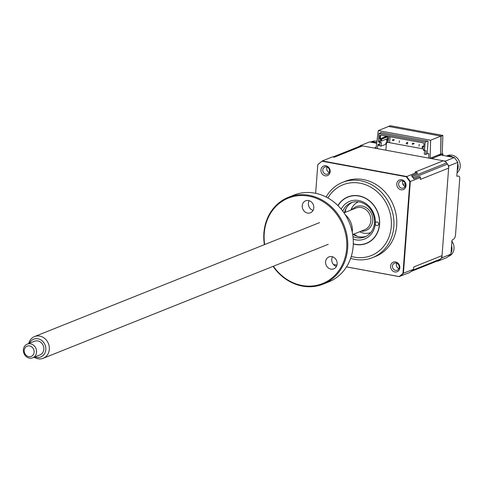 <?xml version="1.0" encoding="UTF-8"?>
<svg xmlns="http://www.w3.org/2000/svg" width="484" height="484" viewBox="0 0 484 484"><rect width="100%" height="100%" fill="white"/><g stroke="black" fill="none" stroke-linecap="round" stroke-linejoin="round"><path stroke-width="0.73" d="M437.076 261.082L437.766 261.209L446.817 257.591A69.956 61.65 -111.8 0 0 450.931 254.167L451.977 240.306L453.895 238.902A3.684 1.519 100.4 0 0 455.523 234.831L459.709 179.11A3.684 1.519 100.4 0 0 458.765 176.134A3.684 1.519 100.4 0 0 458.614 176.128L456.793 176.218L457.834 162.358A69.956 61.65 -111.8 0 0 454.337 157.53L441.547 155.17L442.812 154.311A3.684 0.847 4.3 0 0 442.975 154.093A3.684 0.847 4.3 0 0 442.243 153.513L442.866 135.429A3.684 0.847 4.3 0 0 442.261 135.302L390.848 125.828A3.684 0.847 4.3 0 0 390.183 125.719L388.422 126.524M388.761 136.561L387.98 142.399M442.243 153.513L440.64 154.154L441.118 136.131L388.434 126.421M442.866 135.429L441.118 136.131M376.685 143.222L369.625 141.915L360.574 145.533A69.956 61.65 -111.8 0 0 359.497 146.368M352.043 207.678L351.892 209.681L352.043 207.678M437.766 261.209A69.956 61.65 -111.8 0 0 441.886 257.784L448.789 165.976A69.956 61.65 -111.8 0 0 445.292 161.148L431.619 158.625L440.991 154.88A1.107 0.974 -111.8 0 0 440.113 155.231M450.931 254.167L441.886 257.784M457.834 162.358L448.789 165.976M454.337 157.53L445.292 161.148M440.954 136.101L430.615 140.233L378.264 130.583L388.604 126.451L440.954 136.101L440.64 154.154M376.183 147.281L374.241 148.056L360.574 145.533M380.557 132.858L380.587 132.465L428.074 141.213L427.16 153.361L428.806 153.67L428.806 158.111M423.621 148.969L386.946 142.211M385.869 150.197L386.395 143.179M377.931 145.539L379.698 144.831M377.369 148.63L378.022 144.311L379.674 144.613L379.849 142.302M439.593 155.443L439.666 154.45L430.137 158.262L430.615 140.233M378.264 130.583L376.044 148.388M440.476 154.124L439.666 154.45M341.184 209.13A20.249 17.848 68.2 0 1 358.638 200.509A20.249 17.848 68.2 0 1 375.3 223.511A1.839 1.621 -111.8 0 0 377.629 225.52A1.839 1.621 -111.8 0 0 376.262 222.102A1.839 1.621 -111.8 0 0 375.3 223.511A20.249 17.848 68.2 0 1 355.686 239.822A20.249 17.848 68.2 0 1 353.199 239.175M352.957 236.573A18.41 16.226 -111.8 0 0 356.623 237.711A18.41 16.226 -111.8 0 0 364.803 236.936A18.41 16.226 -111.8 0 0 374.265 218.302A18.41 16.226 -111.8 0 0 359.309 201.973A18.41 16.226 -111.8 0 0 351.136 202.748A18.41 16.226 -111.8 0 0 342.805 211.181M365.995 236.398A18.41 16.226 68.2 0 1 359.049 236.743A18.41 16.226 68.2 0 1 353.096 234.383M344.414 212.67A18.41 16.226 68.2 0 1 352.37 202.318M353.284 243.984A25.035 22.064 -111.8 0 0 355.335 244.468A25.035 22.064 -111.8 0 0 379.583 224.298A25.035 22.064 -111.8 0 0 358.989 195.869A25.035 22.064 -111.8 0 0 337.935 205.585M386.879 140.197L386.704 142.532L385.899 142.859L385.79 144.286L381.102 146.162L379.619 145.884L379.886 142.314L378.355 141.885L379.341 142.066L379.45 140.638L380.775 140.838L380.878 139.422L379.565 139.138L379.831 135.593L380.497 135.036L423.446 142.949L424.014 143.736L423.748 147.281L422.471 147.045L422.32 148.497L423.639 148.782L423.53 150.209L426.053 150.82L425.787 154.396L424.305 154.118L424.571 150.548L423.264 150.185L423.621 149.018M426.053 150.82L424.571 150.548M425.787 154.396L427.983 153.513M427.414 141.092L425.152 141.993L378.984 133.487L381.247 132.586M424.522 150.397L425.152 141.993M424.014 143.736L423.748 147.281M379.831 135.593L380.551 135.81L380.339 138.599L381.331 138.781L387.388 136.355L386.401 136.173L379.565 139.138M378.355 141.885L378.984 133.487M381.102 146.162L381.374 142.586L380.067 142.223L380.146 141.171L381.525 140.62M379.886 142.314L381.374 142.586M387.097 140.251L386.891 142.98L385.857 143.391M387.394 136.306L387.345 136.911M393.099 140.596L394.442 139.828L392.79 139.525L392.439 140.475L393.099 140.596M419.174 144.383L419.041 146.174L419.174 144.383M406.288 143.028L407.631 142.26L407.498 144.044L406.233 143.742L406.288 143.028M399.385 140.741L399.252 142.526L399.385 140.741M386.504 139.38L387.847 138.612L387.714 140.396L386.45 140.094L386.504 139.38M412.882 144.244L414.225 143.476L412.58 143.167L412.223 144.117L412.882 144.244M423.585 145.962L422.55 146.374L423.536 146.555M381.634 139.198L387.69 136.772L387.551 138.636L381.495 141.056L381.634 139.198M422.81 146.422L422.193 146.67L422.326 148.419M390.606 266.109A5.155 4.544 -111.8 0 0 394.847 271.96A5.155 4.544 -111.8 0 0 399.838 267.809A5.155 4.544 -111.8 0 0 395.603 261.953A5.155 4.544 -111.8 0 0 390.606 266.109M392.451 266.091A3.775 3.327 -111.8 0 0 397.231 270.223A3.775 3.327 -111.8 0 0 399.209 267.337A3.775 3.327 -111.8 0 0 394.43 263.211A3.775 3.327 -111.8 0 0 392.451 266.091M396.705 263.223A3.775 3.327 -111.8 0 0 396.366 264.524A3.775 3.327 -111.8 0 0 398.87 268.644M320.946 169.938A5.155 4.544 -111.8 0 0 325.181 175.795A5.155 4.544 -111.8 0 0 330.179 171.638A5.155 4.544 -111.8 0 0 325.938 165.788A5.155 4.544 -111.8 0 0 320.946 169.938M322.786 169.926A3.775 3.327 -111.8 0 0 327.565 174.052A3.775 3.327 -111.8 0 0 329.543 171.173A3.775 3.327 -111.8 0 0 324.764 167.041A3.775 3.327 -111.8 0 0 322.786 169.926M327.045 167.053A3.775 3.327 -111.8 0 0 326.706 168.359A3.775 3.327 -111.8 0 0 329.211 172.473M396.789 183.914A5.155 4.544 -111.8 0 0 401.03 189.77A5.155 4.544 -111.8 0 0 406.022 185.62A5.155 4.544 -111.8 0 0 401.781 179.764A5.155 4.544 -111.8 0 0 396.789 183.914M398.628 183.902A3.775 3.327 -111.8 0 0 403.414 188.028A3.775 3.327 -111.8 0 0 405.392 185.148A3.775 3.327 -111.8 0 0 400.607 181.022A3.775 3.327 -111.8 0 0 398.628 183.902M402.888 181.034A3.775 3.327 -111.8 0 0 402.549 182.335A3.775 3.327 -111.8 0 0 405.054 186.449M350.634 258.353A40.499 35.695 -111.8 0 0 372.583 257.621L375.427 256.484A40.499 35.695 -111.8 0 0 396.668 225.556A40.499 35.695 -111.8 0 0 345.358 181.264L342.515 182.401A40.499 35.695 -111.8 0 0 326.107 197.006M372.583 257.621A40.499 35.695 -111.8 0 0 393.825 226.694A40.499 35.695 -111.8 0 0 342.515 182.401M338.062 205.712A24.853 21.901 68.2 0 1 347.935 197.091A24.853 21.901 68.2 0 1 379.42 224.267A24.853 21.901 68.2 0 1 366.388 243.246A24.853 21.901 68.2 0 1 353.29 243.803M315.647 193.31L317.794 164.735A69.805 61.516 68.2 0 1 322.029 161.232L322.308 160.942L406.645 176.485A69.956 61.65 68.2 0 1 410.317 181.536L403.414 273.345A69.956 61.65 68.2 0 1 399.5 276.618L346.502 266.884M317.982 164.566L317.988 164.524A69.956 61.65 68.2 0 1 322.126 161.081M332.986 156.967L360.09 146.132A5.524 4.87 68.2 0 1 362.546 145.896L334.269 157.203L332.49 156.876L322.308 160.942M362.546 145.896L443.32 160.785L415.042 172.086L416.827 172.419L406.257 176.757A69.805 61.516 68.2 0 1 409.851 181.7L420.499 177.471L420.354 179.419L448.626 168.111L442.043 255.643A5.524 4.87 68.2 0 1 440.349 259.134A69.956 61.65 68.2 0 1 439.375 259.95A5.524 4.87 68.2 0 1 438.25 260.61L411.013 271.5M322.029 161.232L406.257 176.757M409.851 181.7L402.96 273.387L413.596 269.273A69.956 61.65 68.2 0 1 409.682 272.546L399.137 276.588A69.805 61.516 68.2 0 0 402.96 273.387M336.949 265.123L333.434 264.476M443.32 160.785A5.524 4.87 68.2 0 1 446.665 162.951A69.956 61.65 68.2 0 1 447.494 164.1A5.524 4.87 68.2 0 1 448.626 168.111M411.545 175.71A5.524 4.87 68.2 0 1 412.41 176.648A69.956 61.65 68.2 0 1 413.245 177.797A5.524 4.87 68.2 0 1 413.862 178.892A69.956 61.65 68.2 0 0 411.545 175.71L417.529 173.314A69.956 61.65 68.2 0 0 416.827 172.419M413.862 178.892L419.84 176.503A69.956 61.65 68.2 0 1 420.499 177.471M442.043 255.643L413.772 266.95L413.596 269.273M446.405 156.066L447.609 155.588A9.94 8.76 68.2 0 1 455.371 156.526A9.94 8.76 68.2 0 1 459.249 170.017A9.94 8.76 68.2 0 1 457.047 172.83M446.538 156.09A9.94 8.76 68.2 0 1 453.266 157.33M457.749 163.519A9.94 8.76 68.2 0 1 457.199 170.81M370.562 142.09L371.766 141.612A9.94 8.76 68.2 0 1 376.915 141.364M370.696 142.114A9.94 8.76 68.2 0 1 376.721 142.943M375.487 148.285L375.765 147.808M375.681 147.935L376.098 147.922M345.08 210.576A22.095 19.469 -111.8 0 0 344.844 211.871A22.095 19.469 -111.8 0 0 344.753 212.536M353.435 234.244A22.095 19.469 -111.8 0 0 355.02 235.442M357.174 236.277A22.095 19.469 68.2 0 1 353.919 234.05M345.237 212.343A22.095 19.469 68.2 0 1 345.328 211.677A22.095 19.469 68.2 0 1 346.06 208.489M358.396 201.834A16.571 14.605 -111.8 0 0 350.967 210.05M359.648 231.763A16.571 14.605 -111.8 0 0 370.696 232.592M451.566 245.715A9.94 8.76 68.2 0 1 451.735 250.96A9.94 8.76 68.2 0 1 451.021 252.999M451.899 241.31A9.94 8.76 68.2 0 1 453.798 250.131A9.94 8.76 68.2 0 1 448.807 256.242L448.263 256.459M352.425 209.469A12.886 11.356 68.2 0 1 365.668 207.315A12.886 11.356 68.2 0 1 372.74 220.68A12.886 11.356 68.2 0 1 361.1 231.183M405.32 184.023A16.571 14.605 -111.8 0 0 402.876 184.277M34.981 356.902A9.565 8.428 -111.8 0 0 44.74 353.374A9.565 8.428 -111.8 0 0 41.449 340.288A9.565 8.428 -111.8 0 0 29.748 342.763A9.565 8.428 -111.8 0 0 29.512 343.229M28.695 343.555A11.689 10.303 68.2 0 1 29.693 340.942A11.689 10.303 68.2 0 1 34.515 336.568A11.689 10.303 68.2 0 1 46.597 340.409A11.689 10.303 68.2 0 1 48.019 353.907A11.689 10.303 68.2 0 1 43.197 358.281A11.689 10.303 68.2 0 1 34.164 357.234M343.997 212.839L356.055 208.017A11.689 10.303 68.2 0 1 368.13 211.859A11.689 10.303 68.2 0 1 369.552 225.356A11.689 10.303 68.2 0 1 364.73 229.731L352.679 234.546M35.743 355.062A7.363 6.492 68.2 0 1 32.706 357.815A7.363 6.492 68.2 0 1 25.095 355.395A7.363 6.492 68.2 0 1 24.2 346.895A7.363 6.492 68.2 0 1 27.237 344.136A7.363 6.492 68.2 0 1 34.848 346.556A7.363 6.492 68.2 0 1 35.743 355.062M32.706 357.815L39.978 354.905A7.363 6.492 -111.8 0 0 43.015 352.152A7.363 6.492 -111.8 0 0 42.114 343.652A7.363 6.492 -111.8 0 0 34.509 341.232L27.237 344.136M24.835 348.238A5.524 4.87 -111.8 0 0 26.735 355.794A5.524 4.87 -111.8 0 0 33.493 354.361A5.524 4.87 -111.8 0 0 31.593 346.804A5.524 4.87 -111.8 0 0 24.835 348.238M273.369 266.254A46.022 40.559 -111.8 0 0 317.704 285.118A46.022 40.559 -111.8 0 0 346.677 248.431A46.022 40.559 -111.8 0 0 308.816 196.165A46.022 40.559 -111.8 0 0 264.24 233.24A46.022 40.559 -111.8 0 0 264.688 244.547M264.391 244.668A46.76 41.207 68.2 0 1 263.901 232.992A46.76 41.207 68.2 0 1 288.422 197.291A46.76 41.207 68.2 0 1 347.657 248.425A46.76 41.207 68.2 0 1 323.137 284.126A46.76 41.207 68.2 0 1 273.073 266.375M323.137 284.126L328.648 281.924A46.76 41.207 -111.8 0 0 353.169 246.223A46.76 41.207 -111.8 0 0 293.933 195.088L288.422 197.291M352.273 232.29A18.41 16.226 -111.8 0 0 352.322 231.733A18.41 16.226 -111.8 0 0 345.261 214.757M336.398 266.496A6.443 5.681 68.2 0 1 331.764 259.345A6.443 5.681 68.2 0 1 332.514 256.78M337.148 263.931A6.443 5.681 68.2 0 1 333.772 268.85A6.443 5.681 68.2 0 1 325.605 261.808A6.443 5.681 68.2 0 1 328.987 256.889A6.443 5.681 68.2 0 1 337.148 263.931M313.039 210.425A6.443 5.681 68.2 0 1 308.399 203.274A6.443 5.681 68.2 0 1 309.155 200.709M313.789 207.86A6.443 5.681 68.2 0 1 310.407 212.785A6.443 5.681 68.2 0 1 302.246 205.736A6.443 5.681 68.2 0 1 305.622 200.818A6.443 5.681 68.2 0 1 313.789 207.86M389.578 142.695L390.025 136.79M442.733 155.388L442.812 154.311M440.991 154.88A2.208 0.508 4.3 0 0 440.301 154.196M351.269 256.423A38.109 33.584 -111.8 0 0 391.29 226.458A38.109 33.584 -111.8 0 0 367.731 185.626A38.109 33.584 -111.8 0 0 327.898 197.962M399.5 276.618L399.173 276.558M446.665 162.951L412.41 176.648M447.494 164.1L413.245 177.797M440.349 259.134L412.459 270.29M439.375 259.95L411.515 271.088M405.314 185.668A14.726 12.977 -111.8 0 0 404.007 185.826M442.975 154.093L442.878 155.418M440.035 155.673L440.5 154.928M399.282 276.636L346.49 266.908M336.943 265.147L333.458 264.506M43.197 358.281L328.237 244.317M34.515 336.568L319.555 222.61"/></g></svg>
